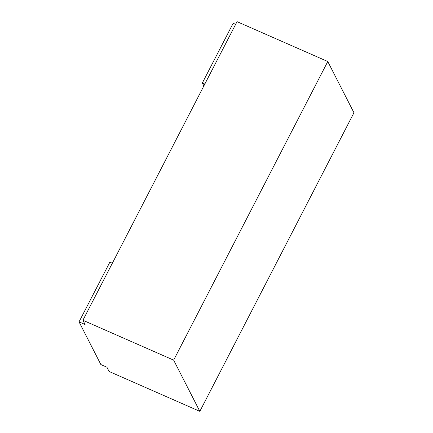 <?xml version="1.0" encoding="UTF-8"?>
<svg xmlns="http://www.w3.org/2000/svg" width="433" height="433" viewBox="0 0 433 433"><rect width="100%" height="100%" fill="white"/><g stroke="black" fill="none" stroke-linecap="round" stroke-linejoin="round"><path stroke-width="0.65" d="M327.776 61.524L237.03 21.65L82.909 320.252L85.095 324.523L79.044 321.865L100.862 364.554L106.913 367.211L109.094 371.476L199.835 411.35L353.956 112.748L327.776 61.524L173.649 360.126L199.835 411.35M112.342 263.232L109.868 262.144L79.044 321.865M82.909 320.252L173.649 360.126M235.639 24.345L233.165 23.263L202.341 82.979L203.851 85.94M204.814 84.067L202.341 82.979"/></g></svg>
